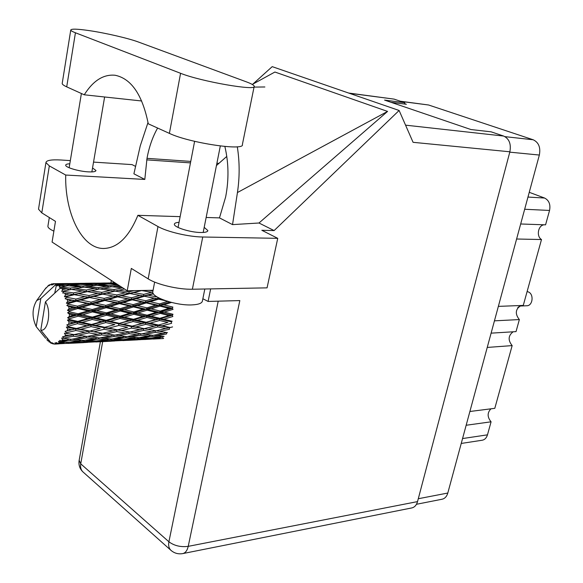 <?xml version="1.0" encoding="UTF-8"?>
<svg xmlns="http://www.w3.org/2000/svg" width="583" height="583" viewBox="0 0 583 583"><rect width="100%" height="100%" fill="white"/><g stroke="black" fill="none" stroke-linecap="round" stroke-linejoin="round"><path stroke-width="0.87" d="M400.346 101.216L428.592 104.998L533.197 139.774C538.707 142.405 540.754 147.492 539.348 155.042L447.802 493.036C446.76 496.541 444.829 498.611 442.023 499.237L416.466 504.28M390.989 102.295L406.373 104.262L404.558 103.65M466.167 425.255L491.075 421.808L487.475 434.838C486.506 437.964 484.721 439.771 482.126 440.245L461.233 443.444M469.891 411.489L494.807 408.326L512.158 345.602L487.242 347.432M490.973 408.814C487.169 412.757 487.206 417.085 491.075 421.808M491.112 333.148L516.028 331.618L519.358 319.571L494.442 320.839M513.098 331.8C508.172 335.655 507.859 340.253 512.158 345.602M498.363 306.374L523.272 305.419L541.498 239.533L516.604 239.008M520.706 305.521C515.365 309.303 514.913 313.989 519.358 319.571M520.677 223.981L545.564 224.841L549.543 210.448C550.68 204.473 549.026 200.333 544.58 198.038L529.255 192.31M544.245 224.79C538.138 225.031 536.054 236.334 541.498 239.533M520.313 306.009L526.726 305.762C532.775 305.988 534.174 294.153 528.344 291.93L527.105 291.558M520.043 306.228L519.008 307.088L520.415 305.623M517.733 307.788L518.579 306.804M62.847 285.386L59.145 285.838L58.067 285.087L65.493 286.056M91.21 284.97L82.844 286.085L71.804 285.255L80.279 284.351L91.21 284.97L93.768 285.641M117.832 284.672L110.573 285.67L99.868 284.847L107.972 283.965L117.584 284.511M148.884 339.262L159.174 338.431M145.546 339.452L137.996 339.7L148.271 338.825L155.712 338.796L145.546 339.452M122.831 340.596L141.057 339.627M155.712 338.796L156.754 338.417M134.527 339.743L126.795 339.685L137.165 338.497L144.839 338.767L134.527 339.743M122.036 340.159L129.82 340.122L111.47 341.062L122.036 340.159L122.211 339.554M144.839 338.767L146.617 338.147M130.883 339.743L129.82 340.122M137.194 339.51L137.996 339.7M148.454 338.22L148.271 338.825M66.258 333.257L66.455 332.762L75.87 330.51L84.958 332.179L74.267 334.584L64.392 333.185L65.485 335.043L69.348 335.633L62.643 336.631L63.795 338.096L73.422 336.223L82.239 337.397L71.33 339.321L61.711 338.031L62.563 339.787L66.324 340.137L61.594 340.866L59.568 340.443L60.523 341.857L70.295 340.472L78.909 341.048L67.868 342.396L60.231 342.09L58.489 341.31L59.109 342.862L62.811 342.942L58.038 343.416L56.092 342.549L56.864 343.824L75.2 342.921L56.551 343.904L54.926 342.848L55.363 344.087L59.189 343.832M67.125 330.823L67.686 328.914L71.673 329.701L65.107 331.348L66.455 332.762M68.196 326.779L68.32 326.196L77.481 323.682L86.882 325.729L76.468 328.477L68.196 326.779L66.353 327.085L67.686 328.914M68.721 323.951L69.013 321.794L73.137 322.72L66.797 324.928L68.32 326.196M69.231 319.44L69.275 318.814L78.144 316.19L87.887 318.456L77.794 321.393L69.231 319.44L67.446 320.125L69.013 321.794M69.37 316.416L69.37 314.157L73.64 315.148L69.37 316.416L67.599 317.779L69.275 318.814M69.275 311.745L69.239 311.103L77.809 308.531L87.902 310.848L78.151 313.792L69.275 311.745L67.606 312.75L69.37 314.157M69.02 308.713L68.736 306.498L73.152 307.481L69.02 308.713L67.453 310.375L69.239 311.103M68.342 304.188L68.218 303.583L76.504 301.207L86.918 303.393L77.503 306.184L68.342 304.188L66.819 305.448L68.736 306.498M67.708 301.353L67.154 299.334L71.702 300.23L67.708 301.353L66.367 303.204L68.218 303.583M66.477 297.272L66.287 296.74L74.311 294.699L85.001 296.601L75.907 299.064L66.477 297.272L65.136 298.715L67.154 299.334M65.515 294.816L64.728 293.125L69.384 293.876L65.515 294.816L64.422 296.747L66.287 296.74M63.824 291.449L63.576 291.034L71.381 289.43L82.298 290.902L73.465 292.906L63.824 291.449L62.672 292.979L64.728 293.125M62.592 289.54L61.63 288.279L66.367 288.818L62.592 289.54L61.74 291.413L63.576 291.034M50.138 341.718L50.459 342.862L51.523 343.402L40.781 330.131C48.127 331.749 51.683 310.499 45.43 301.863L59.648 288.6L61.63 288.279M51.523 343.402L52.164 343.336M55.363 344.087L54.241 344.079L52.434 342.848L52.732 343.824L51.268 342.549L51.552 343.409M58.038 343.416L59.109 342.862M61.594 340.866L62.563 339.787M63.54 338.475L63.795 338.096M64.698 336.588L65.485 335.043M123.224 339.59L115.252 339.226L125.731 337.725L133.638 338.3L123.224 339.59M110.457 339.838L118.451 340.108L107.855 341.106L99.759 341.062L110.457 339.838L110.639 338.92M133.638 338.3L136.043 337.477M120.28 339.481L118.451 340.108M125.279 339.35L126.795 339.685M137.355 337.579L137.165 338.497M110.632 340.866L111.47 341.062M111.586 338.985L103.351 338.315L113.918 336.522L122.073 337.397L111.586 338.985M98.505 339.073L106.769 339.649L96.035 340.968L87.727 340.603L98.505 339.073L98.651 337.849M122.073 337.397L125.083 336.42M109.261 338.818L106.769 339.649M113.051 338.774L115.252 339.226M125.884 336.515L125.731 337.725M98.184 340.72L99.759 341.062M99.555 337.943L91.065 336.974L101.675 334.897L110.143 336.056L99.555 337.943M86.182 337.863L94.701 338.738L83.886 340.37L75.287 339.692L86.182 337.863L86.255 336.347M110.143 336.056L113.707 334.985M97.798 337.754L94.701 338.738M100.465 337.79L103.351 338.315M113.998 335.021L113.918 336.522M85.431 340.151L87.727 340.603M87.137 336.464L78.326 335.21L89.017 332.886L97.769 334.314L87.137 336.464M97.769 334.314L101.653 333.243L101.675 334.897M85.934 336.304L82.239 337.397M87.494 336.398L91.065 336.974M72.299 339.16L75.287 339.692M74.267 334.584L69.348 335.633M84.958 332.179L88.878 331.217L89.017 332.886M73.422 336.223L73.392 334.54L78.326 335.21M95.845 341.981L114.713 340.982M94.861 341.551L103.002 341.492L83.996 342.469L94.861 341.551L95.036 340.938M104.102 341.113L103.002 341.492M82.771 341.237L91.123 341.5L80.206 342.527L71.753 342.483L82.771 341.237L82.954 340.304M93.003 340.858L91.123 341.5M83.121 342.272L83.996 342.469M81.489 340.202L78.909 341.048M70.113 342.141L71.753 342.483M69.537 339.138L66.324 340.137M70.295 340.472L70.441 339.233M67.89 343.416L87.443 342.381M76.329 342.534L75.2 342.921M64.749 342.294L62.811 342.942M66.71 342.986L66.877 342.367M53.046 343.904L53.942 343.883M47.23 338.162L46.946 339.867L47.915 340.902L48.68 340.312L49.016 341.871L50.255 342.141M49.941 341.47L49.315 342.104M60.559 287.091L67.912 285.736L78.975 286.661L70.346 288.097L60.559 287.091L60.749 288.345M59.145 285.838L59.473 287.412L60.268 286.807M56.894 284.468L64.145 283.826L75.258 284.14L66.761 284.941L56.894 284.468L57.338 285.925L58.067 285.087M54.715 293.162L56.58 284.329M47.915 340.902L48.768 340.742M36.204 326.64L40.803 298.503L36.671 300.566C32.014 308.531 31.861 317.225 36.204 326.64L45.663 338.315M40.803 298.503L54.962 285.327L56.055 285.08M55.385 283.936L59.058 283.761L55.385 283.936L54.962 285.327M71.541 283.513L53.068 283.71L52.455 284.919L54.263 283.739M53.068 283.71L51.282 285.007L51.566 283.936L48.848 285.794L49.03 285.021L44.592 289.605M46.042 287.769L36.671 300.566M115.084 282.893L107.629 282.995M48.294 285.838L47.93 285.801M49.912 284.803L49.329 284.847M99.329 283.141L80.155 283.367M104.051 283.025L114.683 283.017L106.762 283.476L95.998 283.265L104.051 283.025M116.578 283.855L111.593 283.637L115.747 283.323M110.092 284.074L111.593 283.637M115.726 283.309L114.683 283.017M106.762 283.476L106.966 284.067M95.182 283.513L95.998 283.265M52.492 283.957L51.566 283.936M76.409 283.396L87.363 283.382L79.077 283.848L68 283.644L76.409 283.396M92.303 283.447L103.111 283.761L94.956 284.54L84.076 284.016L92.303 283.447M120.892 286.654L115.376 286.1L119.143 285.524M152.965 290.917L149.306 290.341M140.882 290.502L141.909 290.48M141.793 290.604L151.806 292.236L143.702 294.371L133.682 292.593L141.997 290.48M112.606 286.807L115.376 286.1M110.573 285.67L110.799 286.865M97.667 285.437L99.868 284.847M104.984 284.271L103.111 283.761M94.956 284.54L95.197 285.444M82.509 284.46L84.076 284.016M88.478 283.688L87.363 283.382M79.077 283.848L79.288 284.446M67.14 283.892L68 283.644M96.129 285.32L106.878 286.231L98.593 287.638L87.8 286.53L96.129 285.32M111.703 286.712L122.204 287.893L114.02 289.569L103.453 288.206L111.703 286.712M134.075 290.625L129.062 291.828L118.75 290.239L124.5 288.986M157.213 297.002L148.191 295.217L153.409 293.788M157.898 297.403L157.68 298.678L159.392 298.19M167.634 301.375L159.589 303.896L150.152 301.739L158.554 299.181L157.68 298.678L159.815 298.401M143.702 294.371L143.556 295.96L153.205 293.46M144.453 296.273L154.203 298.256L145.794 300.77L136.065 298.685L144.453 296.273L143.556 295.96L148.191 295.217M152.812 292.44L151.806 292.236M129.062 291.828L129.032 293.453L140.889 290.706L139.978 290.516M129.929 293.562L139.964 295.399L131.561 297.767L121.504 295.8L133.682 292.593M114.02 289.569L114.1 291.209L119.471 290.079M114.989 291.099L125.301 292.761L116.884 294.947L106.529 293.132L118.75 290.239M123.173 288.133L122.204 287.893M100.006 288.993L103.453 288.206M109.968 287.011L106.878 286.231M98.593 287.638L98.767 289.124M84.914 287.244L87.8 286.53M82.844 286.085L83.063 287.295M69.523 285.859L71.804 285.255M77.196 284.657L75.258 284.14M66.761 284.941L66.994 285.859M60.202 284.067L59.058 283.761M83.952 287.149L94.781 288.345L86.248 290.057L75.338 288.672L83.952 287.149M99.642 288.949L110.245 290.392L101.755 292.36L91.137 290.742L99.642 288.949M158.554 299.181L167.977 301.265M172.583 326.917L170.236 327.5L162.183 325.831L171.628 323.295L171.271 321.801L172.116 321.248L163.736 319.244L172.845 316.511L172.291 315.206L173.02 314.288L164.282 312.109L173.042 309.333L172.313 308.298L172.889 307.081L163.787 304.887L171.504 302.446M159.589 303.896L159.115 305.244L169.813 302.009M159.902 306.119L168.983 308.327L160.238 311.103L151.15 308.881L159.902 306.119L159.115 305.244L163.787 304.887M145.794 300.77L145.429 302.234L157.68 298.678L154.203 298.256M146.26 302.934L155.697 305.12L146.952 307.868L137.552 305.638L146.26 302.934L145.429 302.234L150.152 301.739M131.561 297.767L131.306 299.319L143.556 295.96L139.964 295.399M132.173 299.83L141.917 301.95L133.194 304.632L123.443 302.439L132.173 299.83L131.306 299.319L136.065 298.685M116.884 294.947L116.738 296.558L129.032 293.453L125.301 292.761M117.62 296.871L127.67 298.89L118.954 301.455L108.875 299.341L117.62 296.871L116.738 296.558L121.504 295.8M101.755 292.36L101.726 294.014L114.1 291.209L110.245 290.392M102.608 294.116L112.985 295.989L104.233 298.401L93.856 296.404L106.529 293.132M86.248 290.057L86.328 291.726L91.4 290.684M87.202 291.624L97.842 293.307L89.068 295.537L78.37 293.694L91.137 290.742M98.454 289.19L94.781 288.345M71.775 289.481L75.338 288.672M82.174 287.448L78.975 286.661M70.346 288.097L70.514 289.605M160.238 311.103L159.589 312.189L172.313 308.298L168.983 308.327M160.23 313.377L168.953 315.541L159.859 318.311L151.128 316.183L160.23 313.377L159.589 312.189L164.282 312.109M146.952 307.868L146.391 309.107L159.115 305.244L155.697 305.12M147.105 310.156L156.186 312.379L147.091 315.199L138.04 312.984L147.105 310.156L146.391 309.107L151.15 308.881M133.194 304.632L132.735 306.002L145.429 302.234L141.917 301.95M133.507 306.891L142.922 309.136L133.85 311.971L124.441 309.711L133.507 306.891L132.735 306.002L137.552 305.638M118.954 301.455L118.597 302.941L131.306 299.319L127.67 298.89M119.42 303.656L129.156 305.878L120.105 308.684L110.355 306.418L119.42 303.656L118.597 302.941L123.443 302.439M104.233 298.401L103.978 299.983L116.738 296.558L112.985 295.989M104.831 300.507L114.917 302.657L105.844 305.39L95.78 303.16L104.831 300.507L103.978 299.983L108.875 299.341M89.068 295.537L88.929 297.177L101.726 294.014L97.842 293.307M89.804 297.498L100.189 299.545L91.123 302.169L80.694 300.019L89.804 297.498L88.929 297.177L93.856 296.404M73.465 292.906L73.436 294.59L86.328 291.726L82.298 290.902M74.311 294.699L78.37 293.694M40.781 330.131L45.43 301.863M70.164 289.671L66.367 288.818M159.859 318.311L159.064 319.061L172.291 315.206L168.953 315.541M159.523 320.482L167.897 322.443L158.459 325.03L150.079 323.164L159.523 320.482L159.064 319.061L163.736 319.244M147.091 315.199L146.369 316.132L159.589 312.189L156.186 312.379M146.923 317.458L155.646 319.557L146.202 322.275L137.508 320.249L146.923 317.458L146.369 316.132L151.128 316.183M133.85 311.971L133.201 313.071L146.391 309.107L142.922 309.136M133.842 314.281L142.893 316.482L133.471 319.302L124.419 317.145L133.842 314.281L133.201 313.071L138.04 312.984M120.105 308.684L119.551 309.945L132.735 306.002L129.156 305.878M120.258 311.009L129.645 313.268L120.244 316.146L110.843 313.902L120.258 311.009L119.551 309.945L124.441 309.711M105.844 305.39L105.385 306.789L118.597 302.941L114.917 302.657M106.157 307.7L115.908 309.974L106.492 312.867L96.763 310.571L106.157 307.7L105.385 306.789L110.355 306.418M91.123 302.169L90.766 303.677L103.978 299.983L100.189 299.545M91.582 304.406L101.661 306.665L92.26 309.522L82.152 307.219L91.582 304.406L90.766 303.677L95.78 303.16M75.907 299.064L75.659 300.675L88.929 297.177L85.001 296.601M76.504 301.207L75.659 300.675L80.694 300.019M64.422 296.747L73.436 294.59L69.384 293.876M170.236 327.5L156.157 330.823L148.082 329.359L157.833 326.954L165.878 328.564M158.459 325.03L167.897 322.443M157.833 326.954L157.585 325.394L162.183 325.831M146.202 322.275L159.064 319.061L155.646 319.557M145.721 324.359L154.101 326.174L144.344 328.644L135.977 326.954L145.721 324.359L145.364 322.844L150.079 323.164M133.471 319.302L132.691 320.06L146.369 316.132L142.893 316.482M133.15 321.51L141.851 323.499L132.101 326.137L123.392 324.25L133.15 321.51L132.691 320.06L137.508 320.249M120.244 316.146L119.53 317.094L133.201 313.071L129.645 313.268M120.076 318.442L129.113 320.57L119.369 323.346L110.318 321.291L120.076 318.442L119.53 317.094L124.419 317.145M106.492 312.867L105.858 313.989L119.551 309.945L115.908 309.974M106.492 315.221L115.893 317.451L106.128 320.329L96.749 318.136L106.492 315.221L105.858 313.989L110.843 313.902M92.26 309.522L91.713 310.805L105.385 306.789L101.661 306.665M92.413 311.898L102.149 314.186L92.406 317.123L82.648 314.842L92.413 311.898L91.713 310.805L96.763 310.571M77.503 306.184L77.051 307.605L90.766 303.677L86.918 303.393M77.809 308.531L77.051 307.605L82.152 307.219M66.367 303.204L75.659 300.675L71.702 300.23M167.51 332.645L159.742 331.435L169.471 329.242L169.332 327.661L157.585 325.394L154.101 326.174M156.157 330.823L159.742 331.435M147.477 327.865L157.585 325.394L145.364 322.844L141.851 323.499M144.344 328.644L148.082 329.359M132.101 326.137L145.364 322.844L132.691 320.06L129.113 320.57M131.481 328.098L139.862 329.723L129.82 332.033L121.417 330.554L131.481 328.098L131.233 326.509L135.977 326.954M119.369 323.346L132.691 320.06L119.53 317.094L115.893 317.451M118.896 325.467L127.597 327.311L117.54 329.825L108.817 328.112L118.896 325.467L118.546 323.922L123.392 324.25M106.128 320.329L105.363 321.102L119.53 317.094L105.858 313.989L102.149 314.186M105.814 322.574L114.866 324.593L104.78 327.289L95.736 325.372L105.814 322.574L105.363 321.102L110.318 321.291M92.406 317.123L91.699 318.092L105.858 313.989L91.713 310.805L87.902 310.848M92.245 319.462L101.631 321.627L91.546 324.461L82.137 322.37L92.245 319.462L91.699 318.092L96.749 318.136M78.151 313.792L77.524 314.937L91.713 310.805L77.051 307.605L73.152 307.481M78.144 316.19L77.524 314.937L82.648 314.842M67.453 310.375L77.051 307.605L66.819 305.448M143.586 330.415L151.667 331.807L141.654 333.877L133.573 332.645L143.586 330.415L143.454 328.805L139.862 329.723M155.267 332.383L163.043 333.52L153.089 335.327L145.269 334.372L155.267 332.383L155.246 330.787L151.667 331.807M164.129 336.362L156.572 335.699L166.519 333.972L166.6 332.514M153.897 335.189L156.572 335.699M166.374 332.478L163.043 333.52M141.946 333.819L145.269 334.372M129.82 332.033L133.573 332.645M120.236 329.162L127.597 327.311M117.54 329.825L121.417 330.554M104.78 327.289L114.866 324.593M104.168 329.278L112.905 330.933L102.535 333.287L93.797 331.785L104.168 329.278L103.927 327.661L108.817 328.112M91.546 324.461L90.737 325.044L105.363 321.102L101.631 321.627M91.079 326.618L100.138 328.484L89.753 331.049L80.658 329.315L91.079 326.618L90.737 325.044L95.736 325.372M77.794 321.393L77.036 322.18L91.699 318.092L87.887 318.456M77.481 323.682L77.036 322.18L82.137 322.37M67.599 317.779L77.524 314.937L73.64 315.148M116.797 331.625L125.192 333.039L114.887 335.145L106.441 333.906L116.797 331.625L116.658 329.993L112.905 330.933M128.945 333.622L137.056 334.766L126.795 336.61L118.641 335.648L128.945 333.622L128.923 331.989L125.192 333.039M140.671 335.225L148.512 336.092L138.309 337.652L130.439 336.981L140.671 335.225L140.751 333.746M152.01 336.42L159.574 336.996L149.474 338.257L141.829 337.892L152.01 336.42L152.17 335.225M160.303 338.424L152.884 338.359L162.97 337.193L163.16 336.289M163.634 338.388L162.861 338.198M152.884 338.359L151.434 338.031M161.921 336.187L159.574 336.996M141.829 337.892L139.701 337.448M151.42 335.138L148.512 336.092M130.439 336.981L127.655 336.464M140.496 333.709L137.056 334.766M118.641 335.648L115.215 335.087M106.441 333.906L102.535 333.287M91.895 330.532L100.138 328.484M93.797 331.785L89.753 331.049M80.658 329.315L75.63 328.863L90.737 325.044L86.882 325.729M66.353 327.085L75.63 328.863L76.468 328.477M66.797 324.928L77.036 322.18L73.137 322.72M71.673 329.701L75.63 328.863L108.249 334.183M65.107 331.348L75.63 328.863L75.87 330.51M67.446 320.125L103.927 327.661L135.824 333.002M67.606 312.75L131.233 326.509L162.387 331.865M65.136 298.715L105.385 306.789L171.271 321.801M76.628 295.1L118.597 302.941L172.291 315.206M105.428 294.612L131.306 299.319L172.313 308.298M133.245 294.153L162.97 299.764M64.392 333.185L79.324 335.363M138.397 42.012C128.617 38.347 105.8 33.049 89.345 30.629C77.233 28.873 71.031 28.691 70.747 30.097C70.915 30.739 72.481 31.635 75.433 32.779L180.577 73.29C200.902 81.511 257.402 91.283 254.217 86.218C253.955 85.147 251.288 83.668 246.215 81.788L138.397 42.012M204.822 289L202.439 300.843C202.112 303.262 198.533 304.625 191.698 304.916C176.204 305.674 151.646 297.417 152.768 291.937L152.892 291.318M53.876 231.13C49.956 229.389 47.966 227.778 47.893 226.291L47.966 225.847M69.814 163.779C67.103 163.91 65.733 164.384 65.697 165.2C65.311 167.401 78.924 171.417 88.368 171.861C93.265 172.094 95.801 171.642 95.962 170.498L92.544 167.948M179.047 222.327C176 222.531 174.441 223.165 174.361 224.229C173.756 227.217 190.32 232.449 200.698 232.5C205.303 232.544 207.694 231.903 207.854 230.569L204.196 227.348M141.698 100.983L84.251 94.796L66.71 86.852L75.433 32.779M62.25 83.143L62.184 83.551C62.308 84.433 63.824 85.526 66.71 86.852M202.738 237.004L277.741 238.338L267.058 287.856L192.383 289.234C178.551 289.634 157.009 284.584 148.169 278.871L157.978 226.539C167.037 231.786 188.841 236.887 202.738 237.004L192.383 289.234M70.332 160.609L61.011 160.004C51.355 159.465 46.334 160.325 45.933 162.584L49.329 165.9L41.794 212.875L55.472 221.365L52.084 242.076L127.225 290.757L131.313 268.413L148.169 278.871M41.794 212.875L38.514 209.166L38.595 208.627M135.591 166.41L132.035 164.61L93.535 162.11M49.329 165.9L65.697 175.038L144.81 179.433L147.003 158.35C149.102 146.931 152.644 136.83 157.614 128.041M148.031 122.445L140.277 145.801L133.901 173.814L144.81 179.433M224.863 146.479C228.725 162.861 228.981 179.688 225.643 196.967L219.478 217.889L232.537 224.615L258.983 223.005L387.571 111.419L274.906 72.03L252.264 84.44M258.983 223.005L274.112 230.576L261.833 230.285L277.741 238.338M252.847 84.12L272.21 66.644L399.122 110.478L274.112 230.576M180.132 216.65L137.887 215.324L157.978 226.539M219.478 217.889L206.149 217.474M210.631 288.898L208.095 301.44L239.824 300.58L188.222 546.351L417.53 501.606L509.87 151.791L413.077 142.318L399.122 110.478M417.53 501.606C416.488 505.191 414.564 507.305 411.758 507.939L182.756 553.595C185.423 552.968 187.245 550.556 188.222 546.351C180.737 547.299 174.295 545.775 168.902 541.782L218.21 301.163M348.663 93.047L394.101 99.117L404.777 102.717L384.561 100.101L470.926 129.535L491.134 131.831L503.661 136.058C509.214 138.754 511.284 143.994 509.87 151.791M404.777 102.717L404.471 104.022M65.697 175.038C64.8 213.32 81.795 248.329 103.257 248.482C117.278 248.329 128.821 237.274 137.887 215.324M202.862 298.736L208.095 301.44M127.225 290.757L153.089 290.276M226.787 156.412L216.439 165.557M232.537 224.615L237.441 192.536C239.751 177.072 239.7 161.812 237.303 146.763M387.571 111.419L237.441 192.536M84.251 94.796C93.185 80.622 103.497 74.107 115.186 75.265C131.386 78.698 142.412 94.883 148.271 123.807L169.391 133.383C189.176 142.908 245.159 151.237 242.382 144.511L254.144 86.59M539.348 155.042L509.775 152.156M533.197 139.774L505.002 136.648M447.802 493.036L418.288 498.735M428.592 104.998L400.893 101.406M462.559 438.554L487.475 434.838M524.664 209.261L549.543 210.448M527.972 197.061L544.58 198.038M102.674 341.653L80.731 463.828L168.902 541.782C168.232 545.389 168.859 548.202 170.797 550.199C174.215 553.231 178.201 554.36 182.756 553.595M113.415 281.808L113.219 282.901M394.101 99.117L349.195 93.236M405.557 125.156L503.661 136.058M217.342 164.727L216.614 164.676M190.473 162.883L146.727 159.873M218.829 163.357L216.905 163.225M190.758 161.404L147.003 158.35M171.227 550.585L82.837 471.807C80.899 469.832 80.199 467.165 80.731 463.828L79.164 460.315M83.274 472.201L82.837 471.807C79.754 468.761 78.508 465.059 79.091 460.716L100.385 341.769M169.391 133.383L180.577 73.29M163.225 338.548L153.285 339.058M137.639 339.86L127.371 340.385M111.164 341.215L100.531 341.762M83.748 342.629L72.707 343.19M115.07 282.879L112.628 282.915M95.401 283.141L85.307 283.272M67.439 283.513L56.988 283.651M116.804 290.633L118.218 290.356M88.623 291.245L89.746 291.041M152.768 291.937L154.633 282.085M47.893 226.291L49.315 217.539M81.394 93.506L69.151 167.766M194.613 141.326L178.063 227.457M220.316 145.99L203.183 232.457M104.619 96.989L91.866 171.912M254.042 87.1L264.879 86.976M104.168 248.489L103.257 248.482M111.36 280.481L110.923 282.93M45.933 162.584L38.514 209.166M62.184 83.551L70.747 30.097"/></g></svg>
